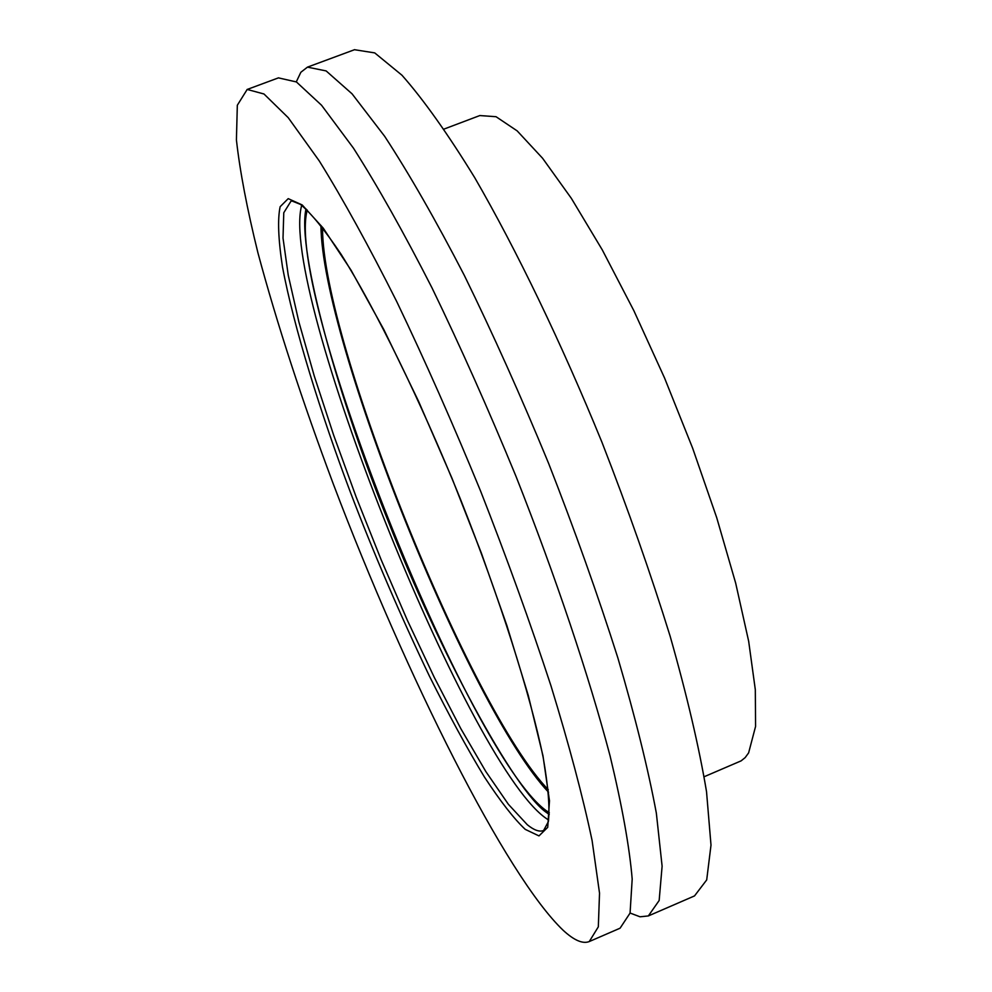 <?xml version="1.0" encoding="UTF-8"?>
<svg xmlns="http://www.w3.org/2000/svg" width="992" height="992" viewBox="0 0 992 992"><rect width="100%" height="100%" fill="white"/><g stroke="black" fill="none" stroke-linecap="round" stroke-linejoin="round"><path stroke-width="1.49" d="M589.26 941.557C582.788 944.124 574.108 940.379 563.22 930.347C505.672 875.477 406.522 677.077 333.572 484.704C302.176 400.88 276.966 323.628 257.957 252.948C247.058 208.804 239.878 171.12 236.418 139.884L237.324 105.239L247.182 89.454L263.984 93.992L288.213 117.664L319.288 160.964C343.058 199.268 368.863 246.128 396.713 301.543C425.122 360.877 453.071 424.03 480.562 491.003C506.999 558.384 530.46 623.298 550.944 685.732C569.11 744.942 582.825 796.551 592.1 840.559L599.528 893.147L598.325 926.838L589.26 941.557L620.087 928.19L630.069 913.086L632.189 879.073C629.498 847.106 622.133 806.062 610.092 755.966C588.764 675.304 555.954 577.456 516.138 476.706C488.672 409.907 460.623 346.964 432.004 287.878C403.856 232.723 377.667 186.136 353.425 148.106L321.544 105.239L296.422 81.952L278.454 77.872M296.286 81.865L300.861 72.267L307.458 67.134L326.145 70.928L352.073 93.843L384.685 136.338C409.361 174.108 435.91 220.447 464.306 275.367C493.136 334.217 521.271 396.974 548.712 463.624C574.963 530.745 598.015 595.498 617.855 657.894C635.277 717.129 648.098 768.874 656.344 813.118L662.11 866.19L659.159 900.5L648.346 915.938L640.026 916.794L630.081 913.037M288.213 198.636L302.213 204.96L323.293 228.222L351.069 270.208L383.792 329.518L418.537 401.252L451.955 478.194L481.331 553.003L506.887 625.555L528.277 695.479L542.984 755.817L549.481 800.767L547.72 827.34L538.978 835.909L525.276 829.386C514.141 818.983 500.501 801.486 484.356 776.897C467.021 748.303 448.682 714.637 429.313 675.899C399.739 613.949 373.438 552.73 350.399 492.243C321.036 414.383 293.781 327.422 282.472 266.786C278.268 239.295 277.5 219.269 280.141 206.708L288.213 198.636M306.02 208.903C296.496 250.691 340.082 402.678 388.269 521.321C438.749 650.43 514.402 790.959 546.766 812.721L549.258 814.544M307.247 210.044C284.468 292.714 467.914 753.387 545.91 810.439L549.345 812.87M648.346 915.938L694.524 895.912L706.701 879.916L711.004 845.122L706.527 791.678C699.1 747.249 686.96 695.404 670.121 636.145C650.764 573.785 628.048 509.156 601.946 442.246C561.187 342.5 516.534 249.922 474.771 177.754C447.789 133.808 423.522 99.634 401.971 75.231L374.728 52.898L354.516 49.712M704.184 776.724L741.111 760.864L745.153 757.615L748.613 752.903L755.582 726.404L755.309 689.638L748.675 641.303L735.68 583.147L716.72 517.7L692.614 448.099L664.504 377.878L633.863 310.694L602.293 249.91L571.38 198.388L542.599 158.274L517.167 130.882L496.037 116.709L479.818 115.556L444.069 129.059M320.937 225.494C321.817 341.484 468.956 707.866 548.551 792.236M322.524 228.817C323.07 343.381 470.096 708.784 548.278 789.694M292.094 201.041L300.44 204.377C311.054 213.156 324.582 229.747 341.012 254.163C375.608 308.996 420.112 399.664 460.263 498.716C499.77 598.04 530.323 694.276 543.232 757.764C548.254 786.743 549.952 808.058 548.34 821.711L543.604 830.49C539.474 832.152 534.043 830.23 527.322 824.749L508.4 804.326L485.844 771.578L460.772 728.55L434.285 677.412L407.39 620.347L381.052 559.513L356.19 497.091L333.672 435.228L314.303 376.129L298.914 322.04L288.25 275.255L283.018 238.08L283.774 212.747L290.916 201.289L291.908 201.054M301.704 205.294C278.454 288.697 465.248 758.235 544.72 817.358L548.638 820.136M307.458 67.134L354.665 49.65M247.058 89.503L278.578 77.822"/></g></svg>
